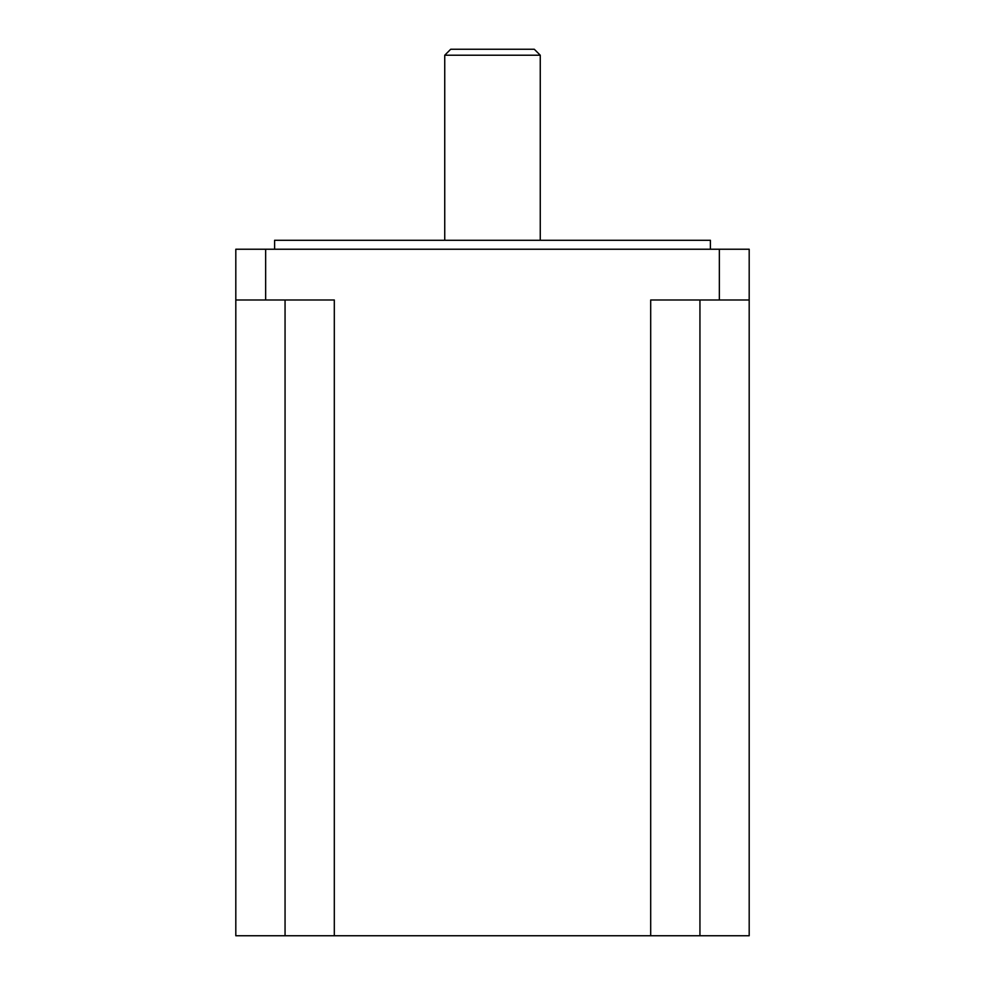 <?xml version="1.0" encoding="UTF-8"?>
<svg xmlns="http://www.w3.org/2000/svg" width="985" height="985" viewBox="0 0 985 985"><rect width="100%" height="100%" fill="white"/><g stroke="black" fill="none" stroke-linecap="round" stroke-linejoin="round"><path stroke-width="1.48" d="M450.711 49.25L534.289 49.25L540.26 55.222L444.74 55.222L450.711 49.25M274.606 249.23L274.606 240.278L710.394 240.278L710.394 249.23M235.809 249.23L749.191 249.23L749.191 299.982L650.691 299.982L650.691 935.75L235.809 935.75L235.809 249.23M334.309 935.75L334.309 299.982L235.809 299.982M749.191 299.982L749.191 935.75L650.691 935.75M285.059 299.982L285.059 935.75M265.654 299.982L265.654 249.23M719.346 299.982L719.346 249.23M699.941 299.982L699.941 935.75M540.26 240.278L540.26 55.222M444.74 240.278L444.74 55.222"/></g></svg>
